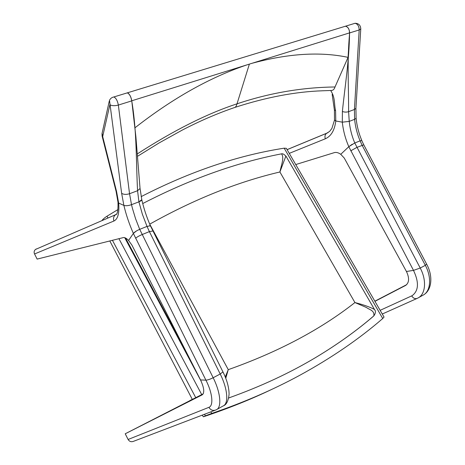 <?xml version="1.0" encoding="UTF-8"?>
<svg xmlns="http://www.w3.org/2000/svg" width="465" height="465" viewBox="0 0 465 465"><rect width="100%" height="100%" fill="white"/><g stroke="black" fill="none" stroke-linecap="round" stroke-linejoin="round"><path stroke-width="0.7" d="M202.13 415.181L203.426 416.785L205.367 415.832L204.536 414.263M109.798 240.922L192.301 399.389M383.991 316.979L382.736 318.525C358.939 339.159 331.196 358.131 299.512 375.435C273.083 389.775 243.817 402.44 211.726 413.437L205.367 415.832M203.426 416.785C228.077 408.555 250.966 399.377 272.083 389.234M141.18 196.619C189.912 171.585 237.574 155.432 284.185 148.172L286.341 148.329L286.568 148.724M101.98 220.555C102.87 219.259 104.544 217.806 106.997 216.208L117.965 209.564M189.493 400.813L192.266 399.325M228.675 398.017L230.902 397.186M124.719 237.679L201.2 381.323M136.547 230.913L133.368 233.418C134.49 232.058 136.605 230.692 139.709 229.344L213.162 377.743L220.212 374.005L149.393 231.611L147.016 226.409L150.41 225.775L150.555 226.112L149.561 225.676M222.793 371.582L222.95 371.895L220.212 374.005L213.162 377.743C210.139 379.248 207.721 380.05 205.902 380.155L200.525 379.934C204.112 387.717 204.699 392.675 202.281 394.814L125.225 433.781L203.222 393.843M214.999 410.281L133.455 441.343C131.194 442.169 129.41 441.547 128.102 439.477L208.907 407.328C213.778 405.788 212.453 392.669 205.896 380.155L133.362 233.43L128.567 240.475L131.938 245.142L200.525 379.934L205.902 380.155M125.225 433.781L128.102 439.477M426.585 264.044L425.336 265.329L420.221 268.032L425.336 265.329L362.125 145.283L360.09 140.849L361.793 140.482L361.915 140.779L361.793 140.477C358.765 133.281 356.876 125.893 356.12 118.319L354.615 119.336C355.336 126.695 357.161 133.868 360.09 140.854M423.406 294.984C432.043 290.166 433.136 275.972 426.725 264.312L426.585 264.05M295.734 164.558L334.724 152.508C336.643 152.206 338.654 152.805 340.746 154.31L344.251 158.054L406.445 271.49L413.501 270.374L348.802 146.69L340.746 154.316L348.814 146.684L354.772 142.988L420.226 268.032L413.501 270.374L406.451 271.49C409.537 278.111 409.247 282.761 405.59 285.446L374.941 301.343M406.683 284.656L374.848 301.186M345.414 26.214L343.937 26.679L345.449 26.214C347.983 26.772 349.378 29.016 349.639 32.939C346.96 61.676 348.733 87.141 348.599 111.676L349.232 121.394C349.982 128.776 351.825 135.972 354.772 142.988L360.09 140.849M126.201 93.192L127.3 92.855C129.473 93.895 130.956 96.581 131.74 100.899C136.995 131.909 136.018 162.64 137.576 190.714L138.919 201.839L131.514 204.676L132.374 208.181L135.6 218.817L139.703 229.344L147.016 226.409M352.22 144.26L348.814 146.684C345.373 138.744 343.211 130.578 342.316 122.173L342.391 111.46C344.391 112.239 346.46 112.309 348.599 111.676L354.423 109.496L355.917 108.322L356.12 118.319L356.091 117.947L356.12 118.319L354.615 119.336L349.232 121.394L342.316 122.173L335.788 120.981L342.316 122.173L349.232 121.394L354.615 119.336L354.423 109.496L359.189 29.963C359.044 26.15 357.661 23.924 355.039 23.285L353.528 23.75M330.632 90.483C335.457 97.609 333.951 104.026 335.585 110.693L335.788 120.981L334.492 119.987L335.788 120.981C334.62 130.299 331.132 136.239 325.314 138.785L289.259 153.369M361.694 140.453L363.892 145.034M116.081 191.353L117.976 202.147L118.656 203.077L123.882 205.402L118.656 203.077C119.476 213.162 117.912 219.137 113.954 220.997L34.544 253.966L37.13 259.092L123.638 237.516C125.05 237.499 126.695 238.481 128.572 240.469L133.368 233.418C129.276 224.147 126.114 214.807 123.882 205.402C125.783 206.001 128.328 205.757 131.514 204.676L129.543 193.725L118.354 105.073C117.517 100.725 116.023 98.022 113.867 96.958L112.832 97.237M147.016 226.414L142.348 214.162L138.919 201.839L141.796 199.706L141.703 199.287L141.796 199.706C141.616 200.438 140.657 201.153 138.919 201.839L131.514 204.676C128.328 205.757 125.783 206.001 123.882 205.402L121.638 193.318L109.502 100.341C110.374 98.504 111.827 97.377 113.867 96.958L127.3 92.855C129.491 93.889 130.985 96.563 131.769 100.876C131.194 97.348 129.968 94.802 128.084 93.215M34.544 253.966C33.771 252.28 34.079 250.775 35.45 249.467L36.421 248.915M117.976 202.147L118.656 203.077L116.605 191.702L102.684 136.559L109.862 104.735M127.276 92.861L126.218 93.186M109.804 99.754L109.502 100.341M102.166 136.297L115.994 191.005L116.605 191.702M342.391 111.46C344.809 87.036 349.163 61.74 349.564 32.939L349.314 30.521M345.379 26.238L355.039 23.285C358.684 23.343 360.59 25.232 360.764 28.94L360.782 28.487M134.885 127.863C172.608 98.359 209.907 77.376 246.781 64.926L131.764 100.789M251.96 63.31L349.558 32.876L348.07 57.364C320.402 51.481 288.364 53.463 251.96 63.31L246.781 64.926M130.613 96.708C129.584 94.471 128.485 93.186 127.317 92.849L345.431 26.22C348.012 26.871 349.384 29.086 349.558 32.876M137.32 153.903C173.759 130.374 206.983 113.687 236.999 103.835C269.386 92.994 302.058 87.374 335.009 86.978L348.07 57.364M335.009 86.978C334.347 89.135 333.213 90.297 331.615 90.46L322.576 90.78C295.461 91.715 266.335 97.232 235.191 107.328M149.701 224.118L228.263 369.658L225.275 376.999M373.511 316.142C356.504 330.76 337.433 344.425 316.299 357.143C337.538 344.373 356.719 330.627 373.837 315.909L373.831 315.915C374.691 310.358 369.367 309.789 366.461 307.51L354.929 302.552C320.559 329.551 278.337 351.918 228.263 369.658L225.769 378.248M280.697 154.008L281.523 153.845C284.504 157.734 281.244 165.075 279.907 171.98L354.929 302.552C363.642 304.813 370.128 307.103 374.389 309.405C375.941 310.957 375.755 313.125 373.837 315.909L373.761 315.973M142.726 203.56C190.075 179.124 236.342 162.547 281.523 153.845L281.523 153.845C282.703 153.485 284.138 154.264 285.836 156.17L279.907 171.98C237.371 181.972 193.986 199.357 149.753 224.136M285.899 156.025L374.796 310.05M195.736 397.645L112.42 240.266M106.997 216.208L107.961 218.027M118.906 238.644L201.729 394.605M210.883 411.845L211.726 413.437M382.736 318.525L284.185 148.172M216.917 409.409L223.142 405.957C228.873 403.8 227.681 388.746 220.212 374.005M213.162 377.743C220.654 392.565 221.95 407.642 216.312 409.741L215.876 409.944C212.993 411.031 210.668 410.159 208.907 407.328M417.68 298.146L417.297 298.332C415.146 299.135 413.28 298.327 411.699 295.891L412.124 295.688C418.709 290.805 419.168 282.371 413.49 270.374M422.883 295.275C430.625 291.642 431.968 277.576 425.33 265.329M420.221 268.032C426.882 280.343 425.591 294.432 417.89 298.042M380.143 310.329L411.699 295.891M350.744 150.817L356.812 147.44L363.781 144.818L426.725 264.312M135.611 238.278C136.861 237.121 139.023 235.883 142.092 234.569L149.393 231.611L152.816 231.012M327.999 132.641L326.674 133.275C325.023 134.519 324.57 136.355 325.314 138.785M327.035 133.083L287.091 149.625M113.954 220.997C113.1 218.515 113.582 216.452 115.396 214.801L116.529 214.127M140.006 187.93L135.89 136.786L131.769 100.876L118.354 105.073C114.867 105.979 112.042 105.881 109.868 104.776M150.41 225.769C146.655 217.132 143.784 208.448 141.796 199.706L140.07 188.453L137.576 190.714L129.543 193.725C126.323 194.725 123.69 194.591 121.638 193.318M109.269 101.126L102.079 133.316L102.684 136.559L102.097 136.013L102.027 133.56M349.564 32.939L359.189 29.963L360.764 28.94L355.946 107.834M335.585 110.693L334.382 109.943L332.155 94.383M249.374 64.112L236.999 103.835C236.418 106.09 235.592 107.328 234.511 107.56C217.289 113.425 199.799 120.976 182.042 130.212L159.146 142.912L137.489 156.316M316.299 357.143L316.293 357.149C290.218 372.808 261.016 386.415 228.687 397.976M187.447 354.225L125.567 238.034M384.073 317.118L286.341 148.329M222.95 371.901C226.961 379.94 229.007 387.374 229.082 394.21C228.396 400.946 226.42 404.864 223.142 405.957M422.708 295.362L418.581 297.647M416.977 298.478L382.276 314.02M222.95 371.895L150.41 225.775M334.457 120.278L331.894 128.445L329.627 131.397L326.674 133.275L287.108 149.654M118.005 202.502C118.186 210.883 117.32 214.981 115.396 214.801L35.45 249.467M334.428 110.269L334.492 119.987"/></g></svg>
